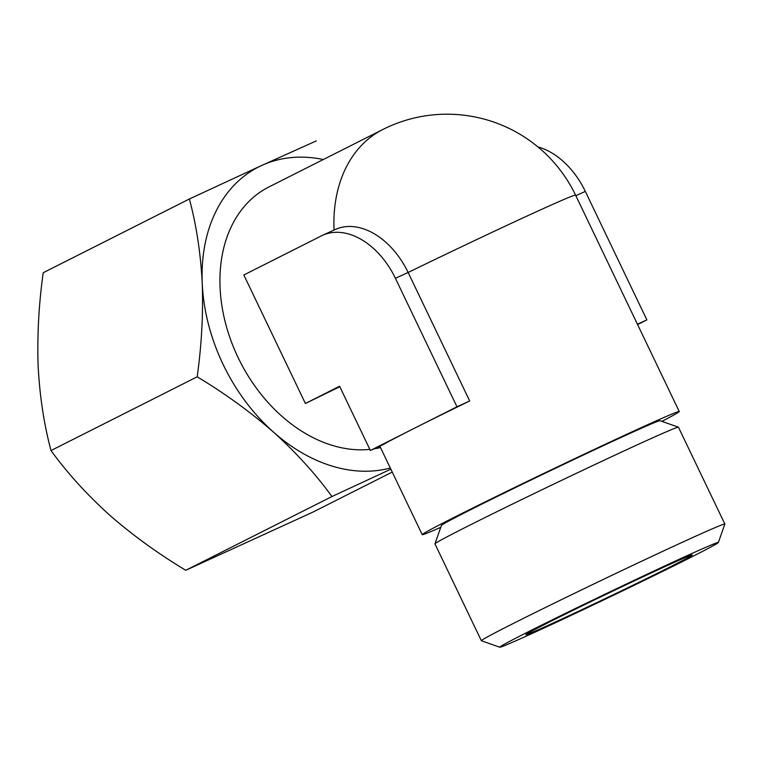 <?xml version="1.0" encoding="UTF-8"?>
<svg xmlns="http://www.w3.org/2000/svg" width="763" height="763" viewBox="0 0 763 763"><rect width="100%" height="100%" fill="white"/><g stroke="black" fill="none" stroke-linecap="round" stroke-linejoin="round"><path stroke-width="1.14" d="M392.239 472.078L312.725 512.192L185.771 570.285C158.046 553.623 132.6 535.178 109.433 514.939C86.791 494.462 67.316 473.003 51.007 450.551C44.016 424.409 39.733 396.274 38.15 366.164C37.082 335.815 38.77 304.666 43.205 272.734L189.386 198.981C196.377 225.123 200.669 253.259 202.243 283.369A164.999 120.869 63.2 0 0 273.526 432.154A164.999 120.869 63.2 0 0 390.303 468.034M316.34 140.888L261.823 165.409A164.999 120.869 63.2 0 0 202.243 283.369C203.311 313.727 201.632 344.866 197.188 376.808C224.913 393.47 250.359 411.915 273.526 432.154C296.168 452.631 315.644 474.09 331.953 496.532L390.522 469.331M323.312 159.515A164.999 120.869 63.2 0 0 261.823 165.409L189.386 198.981M322.453 235.357A71.255 48.479 -114.6 0 0 321.318 235.901L243.836 274.995L305.391 403.484L339.583 386.24L370.36 450.485L383.083 444.667A142.5 2.709 -25.6 0 1 413.66 428.634L456.97 406.793L395.406 278.304A71.255 48.479 -114.6 0 0 322.453 235.357L335.176 229.539A71.255 48.479 65.4 0 1 408.129 272.477A142.5 2.709 154.4 0 1 533.661 213.001A142.5 2.709 154.4 0 1 575.569 195.128A142.5 142.5 0 0 0 382.873 129.472L268.91 186.964A142.5 104.388 63.2 0 0 232.047 343.493A142.5 104.388 63.2 0 0 369.836 449.378M373.927 448.854A142.5 104.388 63.2 0 0 380.489 447.566M305.391 403.484L339.812 386.717M370.36 450.485L413.66 428.634A142.5 2.709 -25.6 0 1 469.693 400.966L408.129 272.477L395.406 278.304M661.903 421.367A142.5 2.709 154.4 0 0 679.251 411.524A142.5 2.709 154.4 0 0 637.343 429.407A142.5 2.709 154.4 0 0 498.306 495.464A142.5 2.709 154.4 0 0 422.225 534.672A142.5 2.709 154.4 0 0 440.766 527.319M718.365 542.503L724.85 524.105A135.003 2.566 154.4 0 0 724.85 524.047L678.45 427.213A135.003 2.566 154.4 0 0 678.412 427.175L660.005 420.699A121.203 2.308 154.4 0 0 624.401 435.94A121.203 2.308 154.4 0 0 507.099 491.658A121.203 2.308 154.4 0 0 441.434 525.421L434.958 543.819A135.003 2.566 154.4 0 0 434.958 543.876L481.348 640.72A135.003 2.566 154.4 0 0 481.396 640.748L499.794 647.224A121.203 2.308 154.4 0 0 610.057 596.904A121.203 2.308 154.4 0 0 718.365 542.503A121.203 2.308 154.4 0 0 682.723 557.667A121.203 2.308 154.4 0 0 563.523 614.31A121.203 2.308 154.4 0 0 499.794 647.224M678.412 427.175A135.003 2.566 154.4 0 0 638.745 444.152A135.003 2.566 154.4 0 0 508.091 506.212A135.003 2.566 154.4 0 0 434.958 543.819M724.85 524.047A135.003 2.566 154.4 0 0 685.145 540.986A135.003 2.566 154.4 0 0 553.433 603.571A135.003 2.566 154.4 0 0 481.348 640.72M665.126 566.537A92.247 1.755 154.4 0 0 575.273 609.236A92.247 1.755 154.4 0 0 525.869 634.682A92.247 1.755 154.4 0 0 609.818 596.408A92.247 1.755 154.4 0 0 692.251 554.959A92.247 1.755 154.4 0 0 665.126 566.537M456.97 406.793L469.693 400.966M637.591 324.571L646.881 319.888L585.316 191.399A71.255 48.479 -114.6 0 0 537.925 146.925M637.42 324.218L646.881 319.888M51.007 450.551L197.188 376.808M185.771 570.285L331.953 496.532M382.873 129.472A142.5 104.388 63.2 0 0 334.041 230.054M575.855 195.729L585.316 191.399M379.821 446.155L422.225 534.672M575.569 195.128L679.251 411.524"/></g></svg>

